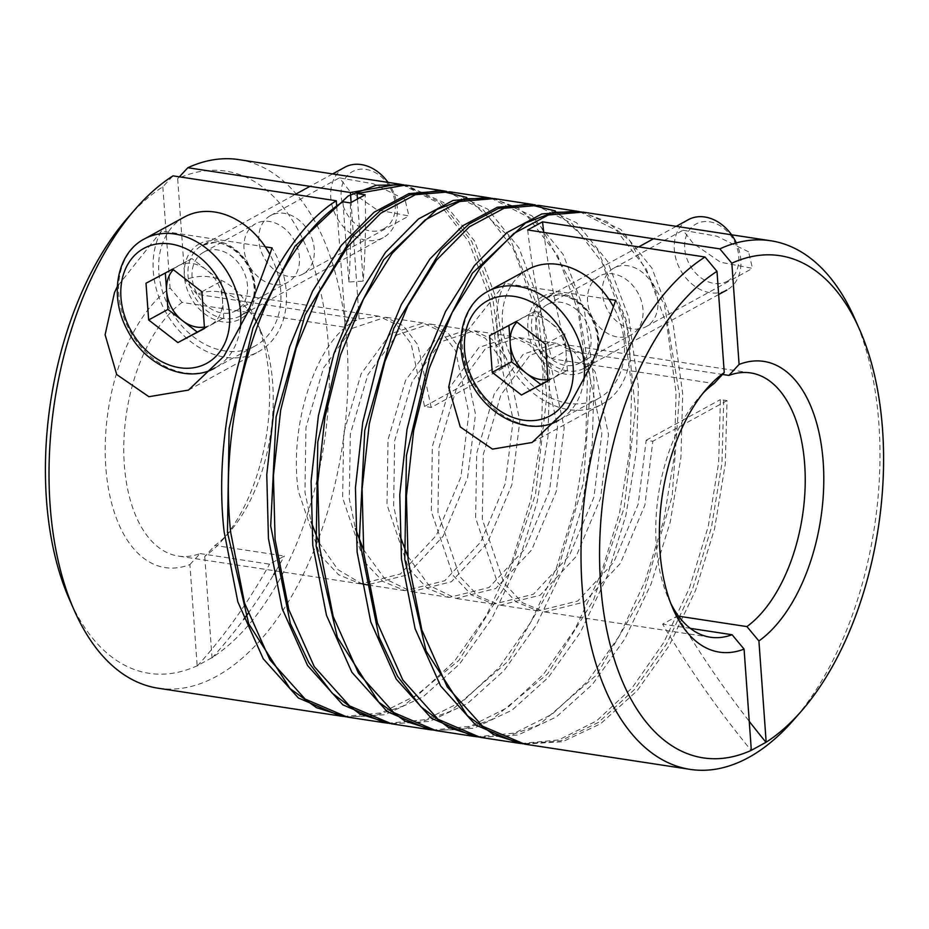 <?xml version="1.0" encoding="UTF-8"?>
<svg xmlns="http://www.w3.org/2000/svg" width="929" height="929" viewBox="0 0 929 929"><rect width="100%" height="100%" fill="white"/><g stroke="black" fill="none" stroke-linecap="round" stroke-linejoin="round"><path stroke-width="0.7" stroke-dasharray="4.64 3.48" d="M608.855 299.254L505.028 283.415A80.208 62.104 -118.7 0 0 496.864 323.745A80.208 62.104 -118.7 0 0 535.139 394.651A80.208 62.104 -118.7 0 0 601.899 404.231A80.208 62.104 -118.7 0 0 629.862 344.032A80.208 62.104 -118.7 0 0 615.66 300.288M505.028 283.415L460.877 338.98M265.288 246.847L161.46 231.007A80.208 62.104 -118.7 0 0 153.285 271.338A80.208 62.104 -118.7 0 0 191.56 342.244A80.208 62.104 -118.7 0 0 258.32 351.824A80.208 62.104 -118.7 0 0 286.283 291.625A80.208 62.104 -118.7 0 0 272.081 247.88M161.46 231.007L117.298 286.562M854.634 318.357A267.366 145.621 -81.3 0 1 878.892 423.787A267.366 145.621 -81.3 0 1 793.32 720.323M748.577 251.829L716.979 236.233L682.989 230.241L693.162 243.375L720.544 262.233L752.49 268.376L748.577 251.829M657.848 301.53A33.421 25.873 -118.7 0 0 641.893 271.988A33.421 25.873 -118.7 0 0 614.081 267.993A33.421 25.873 -118.7 0 0 602.433 293.076A33.421 25.873 -118.7 0 0 618.377 322.63A33.421 25.873 -118.7 0 0 646.189 326.613A33.421 25.873 -118.7 0 0 657.848 301.53M703.009 393.199A133.683 72.81 98.7 0 0 699.084 397.449A133.683 72.81 98.7 0 0 656.304 545.729A133.683 72.81 98.7 0 0 668.427 598.439A133.683 72.81 98.7 0 0 670.901 603.676M402.257 184.627L439.022 203.23L468.971 241.97L489.478 297.594L498.734 365.794L505.388 366.804L431.184 407.448L424.541 406.437L411.152 343.788L396.695 324.709L378.8 316.208L359.14 319.007L196.925 294.272A133.683 72.81 -81.3 0 1 218.663 291.776A133.683 72.81 -81.3 0 1 260.573 330.561A133.683 72.81 -81.3 0 1 272.696 383.271A133.683 72.81 -81.3 0 1 229.916 531.551A133.683 72.81 -81.3 0 1 214.924 545.451L204.752 556.436A147.049 80.091 98.7 0 0 221.973 540.62A147.049 80.091 98.7 0 0 269.038 377.522A147.049 80.091 98.7 0 0 255.696 319.53A147.049 80.091 98.7 0 0 184.929 279.896L177.671 178.67A253.989 138.34 -81.3 0 1 328.39 344.996A253.989 138.34 -81.3 0 1 212.009 657.662L197.169 665.791A253.989 138.34 -81.3 0 1 69.489 599.623M158.185 688.226A267.366 145.621 98.7 0 0 346.9 342.627A267.366 145.621 98.7 0 0 238.823 159.614M127.737 217.746A253.989 138.34 -81.3 0 1 162.83 186.81L173.015 175.86M404.998 199.41L373.4 183.814L339.41 177.834L349.583 190.956L376.965 209.826L408.911 215.969L404.998 199.41M258.854 240.669A33.421 25.873 61.3 0 1 270.502 215.586A33.421 25.873 61.3 0 1 298.314 219.581A33.421 25.873 61.3 0 1 314.269 249.123A33.421 25.873 61.3 0 1 302.622 274.206A33.421 25.873 61.3 0 1 274.798 270.211A33.421 25.873 61.3 0 1 258.854 240.669M407.761 556.25L428.873 585.282L455.965 598.427L495.738 588.521L531.702 549.863L556.169 491.708L564.182 427.735L550.839 365.155L536.381 346.052L518.452 337.506L485.588 348.468L456.545 388.217L439.011 447.464L437.954 512.413L459.611 576.282L478.18 595.977L500.29 605.185L540.097 595.268L576.073 556.564L600.54 498.304L608.518 434.505L595.175 371.925L580.741 352.846L562.777 344.264L529.913 355.238L500.859 395.022L483.335 454.293L482.29 519.183L503.924 583.017L522.504 602.747L544.626 611.956L584.411 602.038L620.386 563.357L644.865 505.167L652.843 441.263L646.189 440.253L638.223 504.099L613.779 562.266L577.85 600.97L537.972 610.934L515.955 601.795L497.27 581.984L475.636 518.161L476.682 453.306L494.193 394.035L523.282 354.204L556.134 343.254L574.017 351.766L588.545 370.95L601.864 433.483L593.898 497.317L569.442 555.53L533.432 594.246L493.647 604.175L471.595 595.013L452.946 575.237L431.311 511.403L432.345 446.535L449.88 387.23L478.923 347.469L511.798 336.484L529.727 345.042L544.197 364.156L557.528 426.725L549.562 490.547L525.094 548.76L489.107 587.488L449.311 597.405L427.177 588.196L408.609 568.478L386.975 504.644L388.02 439.742L405.532 380.495L434.598 340.699L467.461 329.725L485.426 338.307L499.86 357.375L513.203 419.966L505.237 483.754L480.792 541.955L444.782 580.73L404.974 590.647L382.864 581.438L364.296 561.743L342.638 497.874L343.672 433.053L361.172 373.795L390.273 333.929L423.136 322.967L441.066 331.514L455.524 350.616L468.866 413.196L460.9 476.972L436.386 535.325L400.422 573.983L360.649 583.888L338.609 574.737L319.948 554.95L298.314 491.116C288.222 420.709 318.902 336.797 356.643 320.168L344.485 327.171L182.084 302.401L170.088 288.025A147.049 80.091 98.7 0 0 105.801 466.95A147.049 80.091 98.7 0 0 189.911 564.565L197.169 665.791M363.425 549.492L384.571 578.535L411.628 591.657L451.401 581.763L487.353 543.117L511.833 484.961L519.845 420.976L506.514 358.42L491.998 339.248L474.115 330.736L441.263 341.698L412.244 381.389L394.697 440.59L393.629 505.655L399.772 535.359M404.974 590.647L367.292 584.898L407.111 574.97L443.087 536.265L467.542 478.052L475.52 414.218L462.177 351.65L447.662 332.477L429.779 323.977L396.915 334.951L367.861 374.735L350.338 433.994L349.292 498.896L355.435 528.578M431.184 407.448L417.853 344.903L403.383 325.765L385.442 317.219L352.509 328.251L323.501 368.023L305.989 427.294L304.956 492.126L311.11 521.819M189.911 564.565L200.083 553.579A133.683 72.81 -81.3 0 1 178.345 556.076A133.683 72.81 -81.3 0 1 124.312 464.57A133.683 72.81 -81.3 0 1 182.084 302.401M527.684 229.962A802.087 621.025 -118.7 0 0 551.675 358.78L714.076 383.549M551.675 358.78L566.516 350.651L722.507 374.445M319.1 542.722L337.831 569.57L361.52 583.644M200.083 553.579L269.549 564.17L284.39 556.041L214.924 545.451M678.588 616.182L677.45 616.008L662.609 624.137A802.087 621.025 -118.7 0 0 751.189 750.469M690.328 628.364L662.609 624.137M244.013 248.798A33.421 25.873 61.3 0 1 255.661 223.715A33.421 25.873 61.3 0 1 283.484 227.71A33.421 25.873 61.3 0 1 299.428 257.252A33.421 25.873 61.3 0 1 287.781 282.335A33.421 25.873 61.3 0 1 259.957 278.34A33.421 25.873 61.3 0 1 244.013 248.798M192.071 277.248A33.421 25.873 61.3 0 1 203.73 252.165A33.421 25.873 61.3 0 1 231.542 256.16A33.421 25.873 61.3 0 1 247.486 285.702A33.421 25.873 61.3 0 1 235.838 310.785A33.421 25.873 61.3 0 1 208.026 306.791A33.421 25.873 61.3 0 1 192.071 277.248M643.007 309.659A33.421 25.873 -118.7 0 0 627.063 280.117A33.421 25.873 -118.7 0 0 599.24 276.122A33.421 25.873 -118.7 0 0 587.592 301.205A33.421 25.873 -118.7 0 0 603.536 330.759A33.421 25.873 -118.7 0 0 631.36 334.742A33.421 25.873 -118.7 0 0 643.007 309.659M535.65 329.667A33.421 25.873 61.3 0 1 547.309 304.584A33.421 25.873 61.3 0 1 575.121 308.567A33.421 25.873 61.3 0 1 591.065 338.121A33.421 25.873 61.3 0 1 579.417 363.204A33.421 25.873 61.3 0 1 551.605 359.209A33.421 25.873 61.3 0 1 535.65 329.667M446.617 191.397L483.347 209.977L513.331 248.786L533.792 304.294L543.07 372.552L541.375 435.109L530.923 499.303L512.227 560.686L486.448 615.428L454.711 660.914L419.176 693.893L381.308 712.891L343.846 716.48M524.467 744.106L562.591 741.725L600.622 723.726L637.027 690.886L669.112 645.771L695.6 590.31L714.564 528.798L725.259 464.256L727.047 400.62L720.393 399.598L718.651 462.758L708.246 526.395L689.527 587.813L663.77 642.485L632.045 687.959L596.488 720.962L558.701 739.925L521.157 743.537M480.142 737.336L518.057 735.013L556.285 716.967L592.493 684.359L624.776 639.013L651.124 583.935L670.227 522.052L680.911 457.591L682.71 393.85L673.188 324.535L651.926 268.144L620.758 229.428L582.947 212.114M579.603 211.684L616.45 230.369L646.317 269.05L666.894 325.011L676.068 392.839L674.326 455.93L663.863 519.822L645.237 580.927L619.376 635.831L587.825 681.073L552.116 714.227L514.538 733.109L476.821 736.767M435.806 730.577L473.895 728.208L511.96 710.197L548.319 677.427L580.439 632.254L606.892 576.897L625.902 515.281L636.609 450.53L638.386 387.091L628.817 317.625L607.624 261.432L576.479 222.705L538.611 205.355M535.278 204.926L571.997 223.506L601.992 262.315L622.535 318.113L631.732 386.081L630.001 449.067L619.504 513.203L600.947 574.076L574.993 629.154L543.535 674.257L507.745 707.492L470.237 726.35L432.484 730.008M391.469 723.819L429.546 721.45L467.612 703.439L504.006 670.633L536.114 625.496L562.602 570.046L581.566 508.523L592.284 443.621L594.049 380.333L584.469 310.785L563.218 254.558L532.062 215.876L494.274 198.585M490.942 198.156L527.602 216.678L557.679 255.591L578.152 311.145L587.395 379.311L585.688 442.076L575.214 506.259L556.61 567.329L530.726 622.291L499.128 667.568L463.455 700.698L425.761 719.627L388.148 723.238M347.144 717.049L385.059 714.726L423.287 696.68L459.53 664.038L491.778 618.726L518.173 563.508L537.229 501.753L547.936 437.083L549.713 373.563L540.109 303.934L518.893 247.799L487.783 209.153L449.95 191.827M505.388 366.804L495.854 297.489L474.58 241.075L443.551 202.476L405.613 185.057M204.752 556.436L212.009 657.662M424.541 406.437L498.734 365.794M359.14 319.007L351.116 202.406M342.94 201.779L348.851 282.01L363.158 281.139A802.087 621.025 -118.7 0 0 365.167 194.776M727.047 400.62L652.843 441.263M357.433 198.701L363.158 281.139M196.925 294.272L184.929 279.896M177.671 178.67L179.39 176.824M162.83 186.81L170.088 288.025M646.189 440.253L720.393 399.598M356.643 320.168L345.228 321.097L336.693 206.273M543.802 232.424A802.087 621.025 -118.7 0 0 566.516 350.651M677.45 616.008A802.087 621.025 -118.7 0 0 749.25 721.334M344.485 327.171A802.087 621.025 -118.7 0 0 345.228 321.097M212.16 657.848A802.087 621.025 -118.7 0 0 243.804 619.248M247.997 613.535A802.087 621.025 -118.7 0 0 273.707 574.598M275.878 570.952A802.087 621.025 -118.7 0 0 284.39 556.041M197.32 665.977A802.087 621.025 -118.7 0 0 269.549 564.17M348.851 282.01A802.087 621.025 -118.7 0 0 350.326 202.905M547.982 379.473A33.688 26.082 -118.7 0 0 554.079 377.383L567.375 370.334L548.087 380.902M545.462 344.171L564.751 333.604L535.499 310.983L522.191 318.032A33.688 26.082 -118.7 0 0 516.896 322.084M727.175 281.313A32.608 25.246 -118.7 0 0 734.061 240.774A32.608 25.246 -118.7 0 0 696.32 223.866A32.608 25.246 -118.7 0 0 689.446 264.417A32.608 25.246 -118.7 0 0 727.175 281.313M688.029 219.859A40.11 31.052 -118.7 0 0 680.353 269.793A40.11 31.052 -118.7 0 0 726.559 290.208A40.11 31.052 -118.7 0 0 726.861 290.045A40.11 31.052 -118.7 0 0 736.314 242.899M527.498 269.712A73.519 56.924 -118.7 0 0 513.435 361.242A73.519 56.924 -118.7 0 0 598.148 398.657A73.519 56.924 -118.7 0 0 598.682 398.367A73.519 56.924 -118.7 0 0 613.326 306.605M564.751 333.604L567.375 370.334M548.064 380.576L554.079 377.383A33.688 26.082 -118.7 0 0 566.063 351.975A33.688 26.082 -118.7 0 0 550.131 322.293A33.688 26.082 -118.7 0 0 522.191 318.032L489.595 335.659M535.499 310.983L516.21 321.55M204.403 327.054A33.688 26.082 -118.7 0 0 210.5 324.976L223.808 317.927L204.508 328.494M201.883 291.764L221.172 281.197L191.92 258.564L178.612 265.624A33.688 26.082 -118.7 0 0 173.317 269.665M383.596 228.906A32.608 25.246 -118.7 0 0 390.482 188.355A32.608 25.246 -118.7 0 0 352.741 171.459A32.608 25.246 -118.7 0 0 345.867 211.998A32.608 25.246 -118.7 0 0 383.596 228.906M344.45 167.452A40.11 31.052 -118.7 0 0 336.774 217.386A40.11 31.052 -118.7 0 0 382.992 237.789A40.11 31.052 -118.7 0 0 383.282 237.638A40.11 31.052 -118.7 0 0 388.008 182.374M183.919 217.293A73.519 56.924 -118.7 0 0 169.856 308.834A73.519 56.924 -118.7 0 0 254.569 346.25A73.519 56.924 -118.7 0 0 255.115 345.96A73.519 56.924 -118.7 0 0 269.747 254.186M221.172 281.197L223.808 317.927M204.485 328.158L210.5 324.976A33.688 26.082 -118.7 0 0 222.484 299.556A33.688 26.082 -118.7 0 0 206.552 269.886A33.688 26.082 -118.7 0 0 178.612 265.624L146.016 283.24M191.92 258.564L172.631 269.143M723.726 400.109L721.961 463.246L711.405 527.602L692.558 589.091L666.441 644.111L634.507 689.457L598.543 722.344L560.593 740.843L522.806 743.827M581.275 211.882L606.881 221.555L629.885 240.832L664.467 304.979L679.447 394.651L672.143 496.33L643.24 594.688L596.662 674.907L538.994 724.887L508.546 735.942L478.47 737.069M555.31 210.953L598.079 250.551L626.192 320.064L635.436 409.898L624.183 507.675L593.619 599.925L547.564 673.931L491.975 719.499L462.863 729.439L434.133 730.31M492.614 198.353L518.219 208.038L541.212 227.303L575.806 291.451L590.774 381.134L583.47 482.801L554.578 581.159L508 661.378L450.333 711.359L419.885 722.414L389.808 723.54M466.648 197.436L509.406 237.023L537.531 306.535L546.775 396.358L535.522 494.135L504.958 586.385L458.903 660.403L403.325 705.97L374.213 715.911L345.483 716.782M403.894 184.825L441.252 202.836L471.758 241.482L492.672 297.628L502.055 366.293M583.737 381.041A73.519 56.924 61.3 0 1 558.619 420.326A73.519 56.924 61.3 0 1 558.341 420.477M543.117 296.2A42.78 33.119 -118.7 0 0 534.094 349.397A42.78 33.119 -118.7 0 0 583.598 371.577A42.78 33.119 -118.7 0 0 592.632 318.38A42.78 33.119 -118.7 0 0 543.117 296.2M583.818 368.407A40.11 31.052 61.3 0 1 537.508 347.806A40.11 31.052 61.3 0 1 545.578 297.907A40.11 31.052 61.3 0 1 545.869 297.744A40.11 31.052 61.3 0 1 592.179 318.345A40.11 31.052 61.3 0 1 584.109 368.244A40.11 31.052 61.3 0 1 583.818 368.407M558.085 420.616A73.519 56.924 61.3 0 1 473.186 382.841A73.519 56.924 61.3 0 1 487.969 291.358M240.158 328.622A73.519 56.924 61.3 0 1 215.04 367.907A73.519 56.924 61.3 0 1 214.762 368.058M199.538 243.793A42.78 33.119 -118.7 0 0 190.515 296.99A42.78 33.119 -118.7 0 0 240.019 319.158A42.78 33.119 -118.7 0 0 249.053 265.973A42.78 33.119 -118.7 0 0 199.538 243.793M240.239 315.999A40.11 31.052 61.3 0 1 193.929 295.399A40.11 31.052 61.3 0 1 201.999 245.488A40.11 31.052 61.3 0 1 202.29 245.337A40.11 31.052 61.3 0 1 248.6 265.938A40.11 31.052 61.3 0 1 240.541 315.837A40.11 31.052 61.3 0 1 240.239 315.999M214.506 368.198A73.519 56.924 61.3 0 1 129.607 330.434A73.519 56.924 61.3 0 1 144.39 238.95M532.05 442.506L601.899 404.231M188.471 390.087L258.32 351.824M614.081 267.993L682.989 230.241M668.427 598.439L673.304 609.47M229.916 531.551L221.973 540.62M270.502 215.586L339.41 177.834M556.134 343.254L518.452 337.506M511.798 336.484L474.115 330.736M467.461 329.725L429.779 323.977M423.136 322.967L385.442 317.219M750.655 372.924L562.777 344.264M537.972 610.934L500.29 605.185M493.647 604.175L455.965 598.427M449.311 597.405L411.628 591.657M360.649 583.888L178.345 556.076M710.337 637.224L544.626 611.956M203.73 252.165L255.661 223.715M547.309 304.584L599.24 276.122M579.417 363.204L631.36 334.742M235.838 310.785L287.781 282.335M378.8 316.197L218.663 291.776M302.622 274.206L408.911 215.969M260.573 330.561L255.696 319.53M699.084 397.449L707.027 388.38M646.189 326.613L752.49 268.376M598.682 398.367L558.05 420.628M718.651 294.539L584.109 368.244C590.716 363.68 594.63 358.815 595.861 353.67C597.138 350.756 601.133 338.11 591.494 318.357C580.381 298.941 562.672 294.063 557.899 295.004L545.578 297.907L638.687 246.893M676.207 226.339L653.528 238.765M255.115 345.96L214.471 368.221M383.282 237.638L240.541 315.837C247.137 311.261 251.051 306.407 252.282 301.263C253.559 298.337 257.554 285.691 247.927 265.949C236.802 246.533 219.093 241.645 214.32 242.597L201.999 245.488L295.108 194.486M332.628 173.932L309.949 186.357"/><path stroke-width="1.39" d="M460.877 338.98L458.067 344.996L448.684 387.172L460.296 426.957L492.475 449.125L532.05 442.506L567.526 408.644L591.065 365.294C600.935 340.955 609.134 319.297 615.66 300.288L608.855 299.254M117.298 286.562L114.488 292.589L105.105 334.754L116.717 374.538L148.895 396.706L188.471 390.087L223.947 356.225L247.486 312.876C257.356 288.547 265.555 266.878 272.081 247.88L265.288 246.847M744.071 649.104A147.049 80.091 -81.3 0 1 673.304 609.47A147.049 80.091 -81.3 0 1 659.962 551.478A147.049 80.091 -81.3 0 1 707.027 388.38A147.049 80.091 -81.3 0 1 724.248 372.564L716.991 271.338A253.989 138.34 98.7 0 0 600.61 584.004A253.989 138.34 98.7 0 0 751.329 750.33L744.071 649.104L732.075 634.728L690.328 628.364M751.329 750.33L766.17 742.19A253.989 138.34 98.7 0 0 801.262 711.254L793.32 720.323A267.366 145.621 -81.3 0 1 690.177 769.386A267.366 145.621 -81.3 0 1 582.1 586.373A267.366 145.621 -81.3 0 1 705.006 257.008L527.684 229.962L542.524 221.834L719.847 248.879A267.366 145.621 -81.3 0 1 770.815 240.774A267.366 145.621 -81.3 0 1 854.634 318.357L859.511 329.377A253.989 138.34 98.7 0 0 731.831 263.209L719.847 248.879M801.262 711.254A253.989 138.34 98.7 0 0 882.55 429.535A253.989 138.34 98.7 0 0 859.511 329.377M670.901 603.676A133.683 72.81 98.7 0 0 710.337 637.224A133.683 72.81 98.7 0 0 732.075 634.728M50.108 505.213A267.366 145.621 98.7 0 0 74.366 610.643A267.366 145.621 98.7 0 0 158.185 688.226L340.49 716.038L298.36 697.969L263.244 658.8L237.847 601.887L224.121 531.76C209.315 402.199 263.662 246.313 336.286 200.769L173.015 175.86A267.366 145.621 98.7 0 0 135.68 208.677A267.366 145.621 98.7 0 0 50.108 505.213M74.366 610.643L69.489 599.623A253.989 138.34 -81.3 0 1 46.45 499.465A253.989 138.34 -81.3 0 1 127.737 217.746L135.68 208.677M722.507 374.445L728.917 375.421L739.089 364.435L731.831 263.209M766.17 742.19L758.912 640.975L746.916 626.599A133.683 72.81 98.7 0 0 804.688 464.43A133.683 72.81 98.7 0 0 750.655 372.924A133.683 72.81 98.7 0 0 728.917 375.421M724.248 372.564L714.076 383.549A133.683 72.81 98.7 0 0 703.009 393.199M399.772 535.359L407.761 556.25M355.435 528.578L363.425 549.492M311.11 521.819L319.1 542.722M361.52 583.644L367.292 584.898M746.916 626.599L678.588 616.182M343.846 716.48L340.49 716.038M770.815 240.774L582.947 212.114L548.354 215.005L513.737 233.539L480.827 266.867L452.168 312.55L429.163 368.523L413.649 430.603L406.414 495.993L408.098 559.827L421.836 630.001L447.232 686.879L482.569 726.199L524.467 744.106L690.177 769.386M521.157 743.537L517.825 743.084L475.636 724.98L440.601 685.904L415.1 628.701L401.444 558.817L399.772 494.669L406.983 429.639L422.66 367.071L445.537 311.505L474.359 265.624L507.095 232.517L541.851 213.949L576.294 211.104L579.603 211.684M576.294 211.104L538.611 205.355L504.075 208.235L469.4 226.781L436.584 260.004L407.831 305.792L384.908 361.544L369.312 423.821L362.089 488.956L363.762 553.069L377.453 623.034L402.791 679.958L438.047 719.29L480.142 737.336L517.825 743.084M476.821 736.767L473.488 736.325L431.439 718.303L396.253 679.111L370.764 621.884L357.119 552.058L355.447 487.713L362.728 422.474L378.289 360.417L401.282 304.607L429.93 258.982L462.793 225.724L497.375 207.225L531.957 204.334L535.278 204.926M531.957 204.334L494.274 198.585L459.634 201.5L425.064 220.022L392.143 253.385L363.506 299.022L340.502 355.006L324.987 417.051L317.741 482.453L319.437 546.298L333.186 616.496L358.524 673.293L393.85 712.636L435.806 730.577L473.488 736.325M432.484 730.008L429.152 729.567L387.184 711.602L351.894 672.294L326.474 615.3L312.783 545.288L311.11 481.152L318.392 415.762L333.929 353.752L356.933 297.849L385.593 252.235L418.48 218.965L453.062 200.455L487.632 197.575L490.942 198.156M487.632 197.575L449.95 191.827L415.414 194.695L380.727 213.264L347.887 246.51L319.17 292.275L296.2 348.131L280.651 410.304L273.416 475.625L275.1 539.54L288.873 609.796L314.246 666.604L349.548 705.889L391.469 723.819L429.152 729.567M388.148 723.238L384.827 722.797L342.824 704.821L307.557 665.524L282.207 608.727L268.446 538.53L266.762 474.649L274.02 409.178L289.616 346.912L312.539 291.207L341.338 245.372L374.097 212.23L408.865 193.65L443.296 190.817L446.617 191.397M443.296 190.817L405.613 185.068L357.073 193.546L365.167 194.776L350.326 202.905L342.94 201.779C270.246 247.625 215.992 402.861 230.764 532.781L244.536 603.014L269.898 659.834L305.095 699.049L347.144 717.049L384.827 722.797M351.116 202.406L350.419 192.524L398.959 184.047L402.257 184.627M398.959 184.047L238.823 159.614A267.366 145.621 98.7 0 0 187.855 167.731L350.419 192.524M357.073 193.546L357.433 198.701M179.39 176.824L187.855 167.731M739.089 364.435A147.049 80.091 -81.3 0 1 823.199 462.05A147.049 80.091 -81.3 0 1 758.912 640.975M336.693 206.273L336.286 200.769M716.991 271.338L705.006 257.008M542.524 221.834A802.087 621.025 -118.7 0 0 543.802 232.424M749.25 721.334A802.087 621.025 -118.7 0 0 766.03 742.341M243.804 619.248A802.087 621.025 -118.7 0 0 247.997 613.535M273.707 574.598A802.087 621.025 -118.7 0 0 275.878 570.952M516.896 322.084A33.688 26.082 -118.7 0 0 510.207 343.451A33.688 26.082 -118.7 0 0 526.139 373.133A33.688 26.082 -118.7 0 0 547.982 379.473M736.314 242.899A40.11 31.052 -118.7 0 0 688.61 219.546A40.11 31.052 -118.7 0 0 688.319 219.697A40.11 31.052 -118.7 0 0 688.029 219.859M613.326 306.605A73.519 56.924 -118.7 0 0 528.578 269.12A73.519 56.924 -118.7 0 0 528.032 269.41A73.519 56.924 -118.7 0 0 527.498 269.712M545.462 344.171L548.087 380.902L521.471 395.011L492.231 372.378L489.595 335.659L516.21 321.55L545.462 344.171M521.471 395.011L548.064 380.576M540.771 384.443L511.519 361.811L492.231 372.378M511.519 361.811L508.918 325.417M173.317 269.665A33.688 26.082 -118.7 0 0 166.628 291.032A33.688 26.082 -118.7 0 0 182.572 320.714A33.688 26.082 -118.7 0 0 204.403 327.054M388.008 182.374A40.11 31.052 -118.7 0 0 345.031 167.127A40.11 31.052 -118.7 0 0 344.74 167.29A40.11 31.052 -118.7 0 0 344.45 167.452M269.747 254.186A73.519 56.924 -118.7 0 0 184.999 216.701A73.519 56.924 -118.7 0 0 184.453 216.991A73.519 56.924 -118.7 0 0 183.919 217.293M201.883 291.764L204.508 328.494L177.903 342.592L148.652 319.971L146.016 283.24L172.631 269.143L201.883 291.764M177.903 342.592L204.485 328.158M197.192 332.025L167.94 309.403L148.652 319.971M167.94 309.403L165.339 273.01M522.806 743.827L493.798 734.7L467.368 715.632L426.039 650.857L404.789 559.467L406.449 455.489L430.348 354.924L472.35 273.254L525.535 223.006L553.661 212.311L581.275 211.882M478.47 737.069L448.254 727.314L420.883 706.748L397.496 676.207L378.997 637.004L359.349 539.482L364.76 430.475L393.838 328.251L441.194 249.889L469.168 223.982L498.374 208.502L527.533 204.09L555.31 210.953M434.133 730.31L405.125 721.171L378.695 702.103L337.378 637.34L316.127 545.938L317.788 441.96L341.675 341.396L383.677 259.725L436.874 209.478L464.999 198.783L492.614 198.353M389.808 723.54L359.581 713.786L332.222 693.231L308.834 662.679L290.324 623.487L270.687 525.953L276.099 416.947L305.176 314.722L352.521 236.361L380.507 210.453L409.712 194.974L438.871 190.561L466.648 197.436M345.483 716.782L316.475 707.654L290.045 688.598L248.728 623.835L227.466 532.456L229.115 428.49L252.99 327.925L294.981 246.243L348.166 195.973L376.291 185.266L403.894 184.825M528.032 269.41L487.969 291.358A73.519 56.924 61.3 0 1 488.503 291.067A73.519 56.924 61.3 0 1 555.763 305.757A73.519 56.924 61.3 0 1 583.737 381.041M549.84 415.983A65.506 50.712 -118.7 0 0 563.659 334.533A65.506 50.712 -118.7 0 0 487.853 300.578A65.506 50.712 -118.7 0 0 474.034 382.028A65.506 50.712 -118.7 0 0 549.84 415.983M184.453 216.991L144.39 238.95A73.519 56.924 61.3 0 1 144.924 238.66A73.519 56.924 61.3 0 1 212.184 253.35A73.519 56.924 61.3 0 1 240.158 328.622M206.261 363.576A65.506 50.712 -118.7 0 0 220.08 282.114A65.506 50.712 -118.7 0 0 144.274 248.159A65.506 50.712 -118.7 0 0 130.455 329.621A65.506 50.712 -118.7 0 0 206.261 363.576M558.619 420.326L558.05 420.628C530.819 436.2 489.641 418.596 471.63 383.793C452.179 349.687 459.936 305.56 487.969 291.358M726.861 290.045L718.651 294.539M688.319 219.697L676.207 226.339M653.528 238.765L638.687 246.893M215.04 367.907L214.471 368.221C187.24 383.782 146.062 366.177 128.051 331.374C108.6 297.268 116.357 253.152 144.39 238.95M344.74 167.29L332.628 173.932M309.949 186.357L295.108 194.486"/></g></svg>
